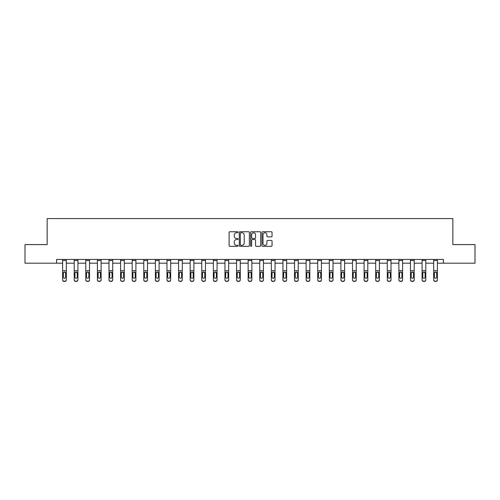 <?xml version="1.0" encoding="UTF-8"?>
<svg xmlns="http://www.w3.org/2000/svg" width="500" height="500" viewBox="0 0 500 500"><rect width="100%" height="100%" fill="white"/><g stroke="black" fill="none" stroke-linecap="round" stroke-linejoin="round"><path stroke-width="0.75" d="M238.106 232.244A0.512 0.512 0 0 0 237.594 231.731L229.844 231.731A0.731 0.731 0 0 0 229.112 232.463L229.112 245.594A0.731 0.731 0 0 0 229.844 246.325L237.594 246.325A0.512 0.512 0 0 0 238.106 245.812A0.512 0.512 0 0 0 237.594 245.306L236.594 245.306A2.338 2.338 0 0 1 234.256 242.969L234.256 241.875A2.338 2.338 0 0 1 236.594 239.537L237.594 239.537A0.512 0.512 0 0 0 238.106 239.031A0.512 0.512 0 0 0 237.594 238.519L236.594 238.519A2.338 2.338 0 0 1 234.256 236.181L234.256 235.087A2.338 2.338 0 0 1 236.594 232.756L237.594 232.756A0.512 0.512 0 0 0 238.106 232.244M271.325 236.875A0.731 0.731 0 0 0 272.05 236.144L272.05 232.463A0.731 0.731 0 0 0 271.325 231.731L262.712 231.731A0.731 0.731 0 0 0 261.981 232.463L261.981 245.594A0.731 0.731 0 0 0 262.712 246.325L271.325 246.325A0.731 0.731 0 0 0 272.05 245.594L272.05 241.144A0.731 0.731 0 0 0 271.325 240.413L267.638 240.413A0.731 0.731 0 0 0 266.906 241.144L266.906 243.35A1.95 1.95 0 0 1 264.956 245.306A1.95 1.95 0 0 1 263.006 243.35L263.006 234.706A1.95 1.95 0 0 1 264.956 232.756A1.95 1.95 0 0 1 266.906 234.706L266.906 236.144A0.731 0.731 0 0 0 267.638 236.875L271.325 236.875M56.594 263.188L25 263.188L25 244.606L47.15 244.606L47.15 218.588L452.85 218.588L452.85 244.606L475 244.606L475 263.188L443.406 263.188L443.406 259.469L56.594 259.469L56.594 263.188L62.613 263.188M249.363 232.463A0.731 0.731 0 0 0 248.631 231.731L240.025 231.731A0.731 0.731 0 0 0 239.294 232.463L239.294 245.594A0.731 0.731 0 0 0 240.025 246.325L248.631 246.325A0.731 0.731 0 0 0 249.363 245.594L249.363 232.463M251.369 231.731L259.975 231.731A0.731 0.731 0 0 1 260.706 232.463L260.706 245.594A0.731 0.731 0 0 1 259.975 246.325L256.294 246.325A0.731 0.731 0 0 1 255.562 245.594L255.562 240.269A0.731 0.731 0 0 0 254.831 239.537L252.387 239.537A0.731 0.731 0 0 0 251.663 240.269L251.663 245.812A0.512 0.512 0 0 1 251.15 246.325A0.512 0.512 0 0 1 250.637 245.812L250.637 232.463A0.731 0.731 0 0 1 251.369 231.731M66.325 263.188L74.206 263.188M77.925 263.188L85.8 263.188M89.519 263.188L97.4 263.188M101.112 263.188L108.994 263.188M112.713 263.188L120.588 263.188M124.306 263.188L132.188 263.188M135.9 263.188L143.781 263.188M147.5 263.188L155.375 263.188M159.094 263.188L166.975 263.188M170.688 263.188L178.569 263.188M182.288 263.188L190.162 263.188M193.881 263.188L201.756 263.188M205.475 263.188L213.356 263.188M217.069 263.188L224.95 263.188M228.669 263.188L236.544 263.188M240.263 263.188L248.144 263.188M251.856 263.188L259.738 263.188M263.456 263.188L271.331 263.188M275.05 263.188L282.931 263.188M286.644 263.188L294.525 263.188M298.244 263.188L306.119 263.188M309.837 263.188L317.712 263.188M321.431 263.188L329.312 263.188M333.025 263.188L340.906 263.188M344.625 263.188L352.5 263.188M356.219 263.188L364.1 263.188M367.812 263.188L375.694 263.188M379.412 263.188L387.287 263.188M391.006 263.188L398.888 263.188M402.6 263.188L410.481 263.188M414.2 263.188L422.075 263.188M425.794 263.188L433.675 263.188M437.388 263.188L443.406 263.188M240.825 232.756A0.512 0.512 0 0 0 240.312 233.263L240.312 244.794A0.512 0.512 0 0 0 240.825 245.306L241.881 245.306A2.338 2.338 0 0 0 244.219 242.969L244.219 235.087A2.338 2.338 0 0 0 241.881 232.756L240.825 232.756M255.562 234.744A1.95 1.95 0 0 0 253.612 232.787A1.95 1.95 0 0 0 251.663 234.744L251.663 237.787A0.731 0.731 0 0 0 252.387 238.519L254.831 238.519A0.731 0.731 0 0 0 255.562 237.787L255.562 234.744M62.613 259.469L62.613 279.706A1.487 1.475 -0 0 0 64.1 281.181L64.1 281.413A1.487 1.475 180 0 1 62.613 279.938L62.613 279.938A1.487 1.475 180 0 0 64.1 281.413L64.844 281.181A1.487 1.475 -0 0 0 66.325 279.706L66.325 279.938A1.487 1.475 180 0 1 64.844 281.413M66.325 272.819L66.325 279.938M65.656 277.05L65.656 273.137L65.656 277.05A1.188 1.181 180 0 1 64.469 278.231A1.188 1.181 180 0 0 65.656 277.05M63.281 277.281L63.281 277.05A1.188 1.181 180 0 0 64.469 278.231M63.85 272.113L63.281 273.044M65.088 272.113L64.469 271.938L65.656 273.137M66.325 259.469L66.325 279.706M64.1 281.181L64.844 281.181M62.613 272.587L63.412 272.587L63.281 277.05M63.412 272.587L64.469 271.938M74.206 272.819L74.206 279.938A1.487 1.475 180 0 0 75.694 281.413L76.438 281.181A1.487 1.475 -0 0 0 77.925 279.706L77.925 279.938A1.487 1.475 180 0 1 76.438 281.413M77.256 277.05L77.256 273.137L77.256 277.05A1.188 1.181 180 0 1 76.062 278.231A1.188 1.181 180 0 0 77.256 277.05M74.875 277.281L74.875 277.05A1.188 1.181 180 0 0 76.062 278.231M75.444 272.113L74.875 273.044M76.688 272.113L76.062 271.938L77.256 273.137M85.8 272.819L85.8 279.938A1.487 1.475 180 0 0 87.287 281.413L88.031 281.181A1.487 1.475 -0 0 0 89.519 279.706L89.519 279.938A1.487 1.475 180 0 1 88.031 281.413M88.85 277.05L88.85 273.137L88.85 277.05A1.188 1.181 180 0 1 87.662 278.231A1.188 1.181 180 0 0 88.85 277.05M86.469 277.281L86.469 277.05A1.188 1.181 180 0 0 87.662 278.231M87.037 272.113L86.469 273.044M88.281 272.113L87.662 271.938L88.85 273.137M77.925 259.469L77.925 279.706M75.694 281.181L75.694 281.413A1.487 1.475 180 0 1 74.206 279.938L74.206 279.706A1.487 1.475 -0 0 0 75.694 281.181L76.438 281.181M74.206 259.469L74.206 279.706M74.206 272.587L75.006 272.587L74.875 277.05M75.006 272.587L76.062 271.938M89.519 259.469L89.519 279.706M87.287 281.181L87.287 281.413A1.487 1.475 180 0 1 85.8 279.938L85.8 279.706A1.487 1.475 -0 0 0 87.287 281.181L88.031 281.181M85.8 259.469L85.8 279.706M85.8 272.587L86.606 272.587L86.469 277.05M86.606 272.587L87.662 271.938M97.4 272.819L97.4 279.938A1.487 1.475 180 0 0 98.888 281.413L99.631 281.181A1.487 1.475 -0 0 0 101.112 279.706L101.112 279.938A1.487 1.475 180 0 1 99.631 281.413M100.444 277.05L100.444 273.137L100.444 277.05A1.188 1.181 180 0 1 99.256 278.231A1.188 1.181 180 0 0 100.444 277.05M98.069 277.281L98.069 277.05A1.188 1.181 180 0 0 99.256 278.231M98.637 272.113L98.069 273.044M99.875 272.113L99.256 271.938L100.444 273.137M108.994 272.819L108.994 279.938A1.487 1.475 180 0 0 110.481 281.413L111.225 281.181A1.487 1.475 -0 0 0 112.713 279.706L112.713 279.938A1.487 1.475 180 0 1 111.225 281.413M112.044 277.05L112.044 273.137L112.044 277.05A1.188 1.181 180 0 1 110.85 278.231A1.188 1.181 180 0 0 112.044 277.05M109.663 277.281L109.663 277.05A1.188 1.181 180 0 0 110.85 278.231M110.231 272.113L109.663 273.044M111.475 272.113L110.85 271.938L112.044 273.137M120.588 272.819L120.588 279.938A1.487 1.475 180 0 0 122.075 281.413L122.819 281.181A1.487 1.475 -0 0 0 124.306 279.706L124.306 279.938A1.487 1.475 180 0 1 122.819 281.413M123.637 277.05L123.637 273.137L123.637 277.05A1.188 1.181 180 0 1 122.45 278.231A1.188 1.181 180 0 0 123.637 277.05M121.256 277.281L121.256 277.05A1.188 1.181 180 0 0 122.45 278.231M121.825 272.113L121.256 273.044M123.069 272.113L122.45 271.938L123.637 273.137M101.112 259.469L101.112 279.706M98.888 281.181L98.888 281.413A1.487 1.475 180 0 1 97.4 279.938L97.4 279.706A1.487 1.475 -0 0 0 98.888 281.181L99.631 281.181M97.4 259.469L97.4 279.706M97.4 272.587L98.2 272.587L98.069 277.05M98.2 272.587L99.256 271.938M112.713 259.469L112.713 279.706M110.481 281.181L110.481 281.413A1.487 1.475 180 0 1 108.994 279.938L108.994 279.706A1.487 1.475 -0 0 0 110.481 281.181L111.225 281.181M108.994 259.469L108.994 279.706M108.994 272.587L109.794 272.587L109.663 277.05M109.794 272.587L110.85 271.938M124.306 259.469L124.306 279.706M122.075 281.181L122.075 281.413A1.487 1.475 180 0 1 120.588 279.938L120.588 279.706A1.487 1.475 -0 0 0 122.075 281.181L122.819 281.181M120.588 259.469L120.588 279.706M120.588 272.587L121.388 272.587L121.256 277.05M121.388 272.587L122.45 271.938M132.188 272.819L132.188 279.938A1.487 1.475 180 0 0 133.675 281.413L134.412 281.181A1.487 1.475 -0 0 0 135.9 279.706L135.9 279.938A1.487 1.475 180 0 1 134.412 281.413M135.231 277.05L135.231 273.137L135.231 277.05A1.188 1.181 180 0 1 134.044 278.231A1.188 1.181 180 0 0 135.231 277.05M132.856 277.281L132.856 277.05A1.188 1.181 180 0 0 134.044 278.231M133.425 272.113L132.856 273.044M134.662 272.113L134.044 271.938L135.231 273.137M135.9 259.469L135.9 279.706M133.675 281.181L133.675 281.413A1.487 1.475 180 0 1 132.188 279.938L132.188 279.706A1.487 1.475 -0 0 0 133.675 281.181L134.412 281.181M132.188 259.469L132.188 279.706M132.188 272.587L132.988 272.587L132.856 277.05M132.988 272.587L134.044 271.938M143.781 272.819L143.781 279.938A1.487 1.475 180 0 0 145.269 281.413L146.012 281.181A1.487 1.475 -0 0 0 147.5 279.706L147.5 279.938A1.487 1.475 180 0 1 146.012 281.413M146.831 277.05L146.831 273.137L146.831 277.05A1.188 1.181 180 0 1 145.638 278.231A1.188 1.181 180 0 0 146.831 277.05M144.45 277.281L144.45 277.05A1.188 1.181 180 0 0 145.638 278.231M145.019 272.113L144.45 273.044M146.263 272.113L145.638 271.938L146.831 273.137M147.5 259.469L147.5 279.706M145.269 281.181L145.269 281.413A1.487 1.475 180 0 1 143.781 279.938L143.781 279.706A1.487 1.475 -0 0 0 145.269 281.181L146.012 281.181M143.781 259.469L143.781 279.706M143.781 272.587L144.581 272.587L144.45 277.05M144.581 272.587L145.638 271.938M155.375 272.819L155.375 279.938A1.487 1.475 180 0 0 156.862 281.413L157.606 281.181A1.487 1.475 -0 0 0 159.094 279.706L159.094 279.938A1.487 1.475 180 0 1 157.606 281.413M158.425 277.05L158.425 273.137L158.425 277.05A1.188 1.181 180 0 1 157.238 278.231A1.188 1.181 180 0 0 158.425 277.05M156.044 277.281L156.044 277.05A1.188 1.181 180 0 0 157.238 278.231M156.613 272.113L156.044 273.044M157.856 272.113L157.238 271.938L158.425 273.137M159.094 259.469L159.094 279.706M156.862 281.181L156.862 281.413A1.487 1.475 180 0 1 155.375 279.938L155.375 279.706A1.487 1.475 -0 0 0 156.862 281.181L157.606 281.181M155.375 259.469L155.375 279.706M155.375 272.587L156.175 272.587L156.044 277.05M156.175 272.587L157.238 271.938M166.975 272.819L166.975 279.938A1.487 1.475 180 0 0 168.456 281.413L169.2 281.181A1.487 1.475 -0 0 0 170.688 279.706L170.688 279.938A1.487 1.475 180 0 1 169.2 281.413M170.019 277.05L170.019 273.137L170.019 277.05A1.188 1.181 180 0 1 168.831 278.231A1.188 1.181 180 0 0 170.019 277.05M167.644 277.281L167.644 277.05A1.188 1.181 180 0 0 168.831 278.231M168.212 272.113L167.644 273.044M169.45 272.113L168.831 271.938L170.019 273.137M170.688 259.469L170.688 279.706M168.456 281.181L168.456 281.413A1.487 1.475 180 0 1 166.975 279.938L166.975 279.706A1.487 1.475 -0 0 0 168.456 281.181L169.2 281.181M166.975 259.469L166.975 279.706M166.975 272.587L167.775 272.587L167.644 277.05M167.775 272.587L168.831 271.938M178.569 272.819L178.569 279.938A1.487 1.475 180 0 0 180.056 281.413L180.8 281.181A1.487 1.475 -0 0 0 182.288 279.706L182.288 279.938A1.487 1.475 180 0 1 180.8 281.413M181.612 277.05L181.612 273.137L181.612 277.05A1.188 1.181 180 0 1 180.425 278.231A1.188 1.181 180 0 0 181.612 277.05M179.237 277.281L179.237 277.05A1.188 1.181 180 0 0 180.425 278.231M179.806 272.113L179.237 273.044M181.044 272.113L180.425 271.938L181.612 273.137M182.288 259.469L182.288 279.706M180.056 281.181L180.056 281.413A1.487 1.475 180 0 1 178.569 279.938L178.569 279.706A1.487 1.475 -0 0 0 180.056 281.181L180.8 281.181M178.569 259.469L178.569 279.706M178.569 272.587L179.369 272.587L179.237 277.05M179.369 272.587L180.425 271.938M190.162 272.819L190.162 279.938A1.487 1.475 180 0 0 191.65 281.413L192.394 281.181A1.487 1.475 -0 0 0 193.881 279.706L193.881 279.938A1.487 1.475 180 0 1 192.394 281.413M193.212 277.05L193.212 273.137L193.212 277.05A1.188 1.181 180 0 1 192.019 278.231A1.188 1.181 180 0 0 193.212 277.05M190.831 277.281L190.831 277.05A1.188 1.181 180 0 0 192.019 278.231M191.4 272.113L190.831 273.044M192.644 272.113L192.019 271.938L193.212 273.137M193.881 259.469L193.881 279.706M191.65 281.181L191.65 281.413A1.487 1.475 180 0 1 190.162 279.938L190.162 279.706A1.487 1.475 -0 0 0 191.65 281.181L192.394 281.181M190.162 259.469L190.162 279.706M190.162 272.587L190.963 272.587L190.831 277.05M190.963 272.587L192.019 271.938M201.756 272.819L201.756 279.938A1.487 1.475 180 0 0 203.244 281.413L203.988 281.181A1.487 1.475 -0 0 0 205.475 279.706L205.475 279.938A1.487 1.475 180 0 1 203.988 281.413M204.806 277.05L204.806 273.137L204.806 277.05A1.188 1.181 180 0 1 203.619 278.231A1.188 1.181 180 0 0 204.806 277.05M202.431 277.281L202.431 277.05A1.188 1.181 180 0 0 203.619 278.231M202.994 272.113L202.431 273.044M204.237 272.113L203.619 271.938L204.806 273.137M205.475 259.469L205.475 279.706M203.244 281.181L203.244 281.413A1.487 1.475 180 0 1 201.756 279.938L201.756 279.706A1.487 1.475 -0 0 0 203.244 281.181L203.988 281.181M201.756 259.469L201.756 279.706M201.756 272.587L202.562 272.587L202.431 277.05M202.562 272.587L203.619 271.938M213.356 272.819L213.356 279.938A1.487 1.475 180 0 0 214.844 281.413L215.588 281.181A1.487 1.475 -0 0 0 217.069 279.706L217.069 279.938A1.487 1.475 180 0 1 215.588 281.413M216.4 277.05L216.4 273.137L216.4 277.05A1.188 1.181 180 0 1 215.212 278.231A1.188 1.181 180 0 0 216.4 277.05M214.025 277.281L214.025 277.05A1.188 1.181 180 0 0 215.212 278.231M214.594 272.113L214.025 273.044M215.831 272.113L215.212 271.938L216.4 273.137M217.069 259.469L217.069 279.706M214.844 281.181L214.844 281.413A1.487 1.475 180 0 1 213.356 279.938L213.356 279.706A1.487 1.475 -0 0 0 214.844 281.181L215.588 281.181M213.356 259.469L213.356 279.706M213.356 272.587L214.156 272.587L214.025 277.05M214.156 272.587L215.212 271.938M224.95 272.819L224.95 279.938A1.487 1.475 180 0 0 226.438 281.413L227.181 281.181A1.487 1.475 -0 0 0 228.669 279.706L228.669 279.938A1.487 1.475 180 0 1 227.181 281.413M228 277.05L228 273.137L228 277.05A1.188 1.181 180 0 1 226.806 278.231A1.188 1.181 180 0 0 228 277.05M225.619 277.281L225.619 277.05A1.188 1.181 180 0 0 226.806 278.231M226.188 272.113L225.619 273.044M227.431 272.113L226.806 271.938L228 273.137M228.669 259.469L228.669 279.706M226.438 281.181L226.438 281.413A1.487 1.475 180 0 1 224.95 279.938L224.95 279.706A1.487 1.475 -0 0 0 226.438 281.181L227.181 281.181M224.95 259.469L224.95 279.706M224.95 272.587L225.75 272.587L225.619 277.05M225.75 272.587L226.806 271.938M236.544 272.819L236.544 279.938A1.487 1.475 180 0 0 238.031 281.413L238.775 281.181A1.487 1.475 -0 0 0 240.263 279.706L240.263 279.938A1.487 1.475 180 0 1 238.775 281.413M239.594 277.05L239.594 273.137L239.594 277.05A1.188 1.181 180 0 1 238.406 278.231A1.188 1.181 180 0 0 239.594 277.05M237.213 277.281L237.213 277.05A1.188 1.181 180 0 0 238.406 278.231M237.781 272.113L237.213 273.044M239.025 272.113L238.406 271.938L239.594 273.137M240.263 259.469L240.263 279.706M238.031 281.181L238.031 281.413A1.487 1.475 180 0 1 236.544 279.938L236.544 279.706A1.487 1.475 -0 0 0 238.031 281.181L238.775 281.181M236.544 259.469L236.544 279.706M236.544 272.587L237.344 272.587L237.213 277.05M237.344 272.587L238.406 271.938M248.144 272.819L248.144 279.938A1.487 1.475 180 0 0 249.631 281.413L250.369 281.181A1.487 1.475 -0 0 0 251.856 279.706L251.856 279.938A1.487 1.475 180 0 1 250.369 281.413M251.188 277.05L251.188 273.137L251.188 277.05A1.188 1.181 180 0 1 250 278.231A1.188 1.181 180 0 0 251.188 277.05M248.812 277.281L248.812 277.05A1.188 1.181 180 0 0 250 278.231M249.381 272.113L248.812 273.044M250.619 272.113L250 271.938L251.188 273.137M251.856 259.469L251.856 279.706M249.631 281.181L249.631 281.413A1.487 1.475 180 0 1 248.144 279.938L248.144 279.706A1.487 1.475 -0 0 0 249.631 281.181L250.369 281.181M248.144 259.469L248.144 279.706M248.144 272.587L248.944 272.587L248.812 277.05M248.944 272.587L250 271.938M259.738 272.819L259.738 279.938A1.487 1.475 180 0 0 261.225 281.413L261.969 281.181A1.487 1.475 -0 0 0 263.456 279.706L263.456 279.938A1.487 1.475 180 0 1 261.969 281.413M262.787 277.05L262.787 273.137L262.787 277.05A1.188 1.181 180 0 1 261.594 278.231A1.188 1.181 180 0 0 262.787 277.05M260.406 277.281L260.406 277.05A1.188 1.181 180 0 0 261.594 278.231M260.975 272.113L260.406 273.044M262.219 272.113L261.594 271.938L262.787 273.137M263.456 259.469L263.456 279.706M261.225 281.181L261.225 281.413A1.487 1.475 180 0 1 259.738 279.938L259.738 279.706A1.487 1.475 -0 0 0 261.225 281.181L261.969 281.181M259.738 259.469L259.738 279.706M259.738 272.587L260.538 272.587L260.406 277.05M260.538 272.587L261.594 271.938M271.331 272.819L271.331 279.938A1.487 1.475 180 0 0 272.819 281.413L273.562 281.181A1.487 1.475 -0 0 0 275.05 279.706L275.05 279.938A1.487 1.475 180 0 1 273.562 281.413M274.381 277.05L274.381 273.137L274.381 277.05A1.188 1.181 180 0 1 273.194 278.231A1.188 1.181 180 0 0 274.381 277.05M272 277.281L272 277.05A1.188 1.181 180 0 0 273.194 278.231M272.569 272.113L272 273.044M273.812 272.113L273.194 271.938L274.381 273.137M275.05 259.469L275.05 279.706M272.819 281.181L272.819 281.413A1.487 1.475 180 0 1 271.331 279.938L271.331 279.706A1.487 1.475 -0 0 0 272.819 281.181L273.562 281.181M271.331 259.469L271.331 279.706M271.331 272.587L272.131 272.587L272 277.05M272.131 272.587L273.194 271.938M282.931 272.819L282.931 279.938A1.487 1.475 180 0 0 284.413 281.413L285.156 281.181A1.487 1.475 -0 0 0 286.644 279.706L286.644 279.938A1.487 1.475 180 0 1 285.156 281.413M285.975 277.05L285.975 273.137L285.975 277.05A1.188 1.181 180 0 1 284.788 278.231A1.188 1.181 180 0 0 285.975 277.05M283.6 277.281L283.6 277.05A1.188 1.181 180 0 0 284.788 278.231M284.169 272.113L283.6 273.044M285.406 272.113L284.788 271.938L285.975 273.137M286.644 259.469L286.644 279.706M284.413 281.181L284.413 281.413A1.487 1.475 180 0 1 282.931 279.938L282.931 279.706A1.487 1.475 -0 0 0 284.413 281.181L285.156 281.181M282.931 259.469L282.931 279.706M282.931 272.587L283.731 272.587L283.6 277.05M283.731 272.587L284.788 271.938M294.525 272.819L294.525 279.938A1.487 1.475 180 0 0 296.012 281.413L296.756 281.181A1.487 1.475 -0 0 0 298.244 279.706L298.244 279.938A1.487 1.475 180 0 1 296.756 281.413M297.569 277.05L297.569 273.137L297.569 277.05A1.188 1.181 180 0 1 296.381 278.231A1.188 1.181 180 0 0 297.569 277.05M295.194 277.281L295.194 277.05A1.188 1.181 180 0 0 296.381 278.231M295.763 272.113L295.194 273.044M297.006 272.113L296.381 271.938L297.569 273.137M298.244 259.469L298.244 279.706M296.012 281.181L296.012 281.413A1.487 1.475 180 0 1 294.525 279.938L294.525 279.706A1.487 1.475 -0 0 0 296.012 281.181L296.756 281.181M294.525 259.469L294.525 279.706M294.525 272.587L295.325 272.587L295.194 277.05M295.325 272.587L296.381 271.938M306.119 272.819L306.119 279.938A1.487 1.475 180 0 0 307.606 281.413L308.35 281.181A1.487 1.475 -0 0 0 309.837 279.706L309.837 279.938A1.487 1.475 180 0 1 308.35 281.413M309.169 277.05L309.169 273.137L309.169 277.05A1.188 1.181 180 0 1 307.981 278.231A1.188 1.181 180 0 0 309.169 277.05M306.788 277.281L306.788 277.05A1.188 1.181 180 0 0 307.981 278.231M307.356 272.113L306.788 273.044M308.6 272.113L307.981 271.938L309.169 273.137M309.837 259.469L309.837 279.706M307.606 281.181L307.606 281.413A1.487 1.475 180 0 1 306.119 279.938L306.119 279.706A1.487 1.475 -0 0 0 307.606 281.181L308.35 281.181M306.119 259.469L306.119 279.706M306.119 272.587L306.919 272.587L306.788 277.05M306.919 272.587L307.981 271.938M317.712 272.819L317.712 279.938A1.487 1.475 180 0 0 319.2 281.413L319.944 281.181A1.487 1.475 -0 0 0 321.431 279.706L321.431 279.938A1.487 1.475 180 0 1 319.944 281.413M320.763 277.05L320.763 273.137L320.763 277.05A1.188 1.181 180 0 1 319.575 278.231A1.188 1.181 180 0 0 320.763 277.05M318.387 277.281L318.387 277.05A1.188 1.181 180 0 0 319.575 278.231M318.956 272.113L318.387 273.044M320.194 272.113L319.575 271.938L320.763 273.137M321.431 259.469L321.431 279.706M319.2 281.181L319.2 281.413A1.487 1.475 180 0 1 317.712 279.938L317.712 279.706A1.487 1.475 -0 0 0 319.2 281.181L319.944 281.181M317.712 259.469L317.712 279.706M317.712 272.587L318.519 272.587L318.387 277.05M318.519 272.587L319.575 271.938M329.312 272.819L329.312 279.938A1.487 1.475 180 0 0 330.8 281.413L331.544 281.181A1.487 1.475 -0 0 0 333.025 279.706L333.025 279.938A1.487 1.475 180 0 1 331.544 281.413M332.356 277.05L332.356 273.137L332.356 277.05A1.188 1.181 180 0 1 331.169 278.231A1.188 1.181 180 0 0 332.356 277.05M329.981 277.281L329.981 277.05A1.188 1.181 180 0 0 331.169 278.231M330.55 272.113L329.981 273.044M331.788 272.113L331.169 271.938L332.356 273.137M333.025 259.469L333.025 279.706M330.8 281.181L330.8 281.413A1.487 1.475 180 0 1 329.312 279.938L329.312 279.706A1.487 1.475 -0 0 0 330.8 281.181L331.544 281.181M329.312 259.469L329.312 279.706M329.312 272.587L330.112 272.587L329.981 277.05M330.112 272.587L331.169 271.938M340.906 272.819L340.906 279.938A1.487 1.475 180 0 0 342.394 281.413L343.137 281.181A1.487 1.475 -0 0 0 344.625 279.706L344.625 279.938A1.487 1.475 180 0 1 343.137 281.413M343.956 277.05L343.956 273.137L343.956 277.05A1.188 1.181 180 0 1 342.762 278.231A1.188 1.181 180 0 0 343.956 277.05M341.575 277.281L341.575 277.05A1.188 1.181 180 0 0 342.762 278.231M342.144 272.113L341.575 273.044M343.387 272.113L342.762 271.938L343.956 273.137M344.625 259.469L344.625 279.706M342.394 281.181L342.394 281.413A1.487 1.475 180 0 1 340.906 279.938L340.906 279.706A1.487 1.475 -0 0 0 342.394 281.181L343.137 281.181M340.906 259.469L340.906 279.706M340.906 272.587L341.706 272.587L341.575 277.05M341.706 272.587L342.762 271.938M352.5 272.819L352.5 279.938A1.487 1.475 180 0 0 353.988 281.413L354.731 281.181A1.487 1.475 -0 0 0 356.219 279.706L356.219 279.938A1.487 1.475 180 0 1 354.731 281.413M355.55 277.05L355.55 273.137L355.55 277.05A1.188 1.181 180 0 1 354.363 278.231A1.188 1.181 180 0 0 355.55 277.05M353.169 277.281L353.169 277.05A1.188 1.181 180 0 0 354.363 278.231M353.738 272.113L353.169 273.044M354.981 272.113L354.363 271.938L355.55 273.137M356.219 259.469L356.219 279.706M353.988 281.181L353.988 281.413A1.487 1.475 180 0 1 352.5 279.938L352.5 279.706A1.487 1.475 -0 0 0 353.988 281.181L354.731 281.181M352.5 259.469L352.5 279.706M352.5 272.587L353.306 272.587L353.169 277.05M353.306 272.587L354.363 271.938M364.1 272.819L364.1 279.938A1.487 1.475 180 0 0 365.588 281.413L366.325 281.181A1.487 1.475 -0 0 0 367.812 279.706L367.812 279.938A1.487 1.475 180 0 1 366.325 281.413M367.144 277.05L367.144 273.137L367.144 277.05A1.188 1.181 180 0 1 365.956 278.231A1.188 1.181 180 0 0 367.144 277.05M364.769 277.281L364.769 277.05A1.188 1.181 180 0 0 365.956 278.231M365.337 272.113L364.769 273.044M366.575 272.113L365.956 271.938L367.144 273.137M367.812 259.469L367.812 279.706M365.588 281.181L365.588 281.413A1.487 1.475 180 0 1 364.1 279.938L364.1 279.706A1.487 1.475 -0 0 0 365.588 281.181L366.325 281.181M364.1 259.469L364.1 279.706M364.1 272.587L364.9 272.587L364.769 277.05M364.9 272.587L365.956 271.938M375.694 272.819L375.694 279.938A1.487 1.475 180 0 0 377.181 281.413L377.925 281.181A1.487 1.475 -0 0 0 379.412 279.706L379.412 279.938A1.487 1.475 180 0 1 377.925 281.413M378.744 277.05L378.744 273.137L378.744 277.05A1.188 1.181 180 0 1 377.55 278.231A1.188 1.181 180 0 0 378.744 277.05M376.362 277.281L376.362 277.05A1.188 1.181 180 0 0 377.55 278.231M376.931 272.113L376.362 273.044M378.175 272.113L377.55 271.938L378.744 273.137M379.412 259.469L379.412 279.706M377.181 281.181L377.181 281.413A1.487 1.475 180 0 1 375.694 279.938L375.694 279.706A1.487 1.475 -0 0 0 377.181 281.181L377.925 281.181M375.694 259.469L375.694 279.706M375.694 272.587L376.494 272.587L376.362 277.05M376.494 272.587L377.55 271.938M387.287 272.819L387.287 279.938A1.487 1.475 180 0 0 388.775 281.413L389.519 281.181A1.487 1.475 -0 0 0 391.006 279.706L391.006 279.938A1.487 1.475 180 0 1 389.519 281.413M390.337 277.05L390.337 273.137L390.337 277.05A1.188 1.181 180 0 1 389.15 278.231A1.188 1.181 180 0 0 390.337 277.05M387.956 277.281L387.956 277.05A1.188 1.181 180 0 0 389.15 278.231M388.525 272.113L387.956 273.044M389.769 272.113L389.15 271.938L390.337 273.137M391.006 259.469L391.006 279.706M388.775 281.181L388.775 281.413A1.487 1.475 180 0 1 387.287 279.938L387.287 279.706A1.487 1.475 -0 0 0 388.775 281.181L389.519 281.181M387.287 259.469L387.287 279.706M387.287 272.587L388.088 272.587L387.956 277.05M388.088 272.587L389.15 271.938M398.888 272.819L398.888 279.938A1.487 1.475 180 0 0 400.369 281.413L401.112 281.181A1.487 1.475 -0 0 0 402.6 279.706L402.6 279.938A1.487 1.475 180 0 1 401.112 281.413M401.931 277.05L401.931 273.137L401.931 277.05A1.188 1.181 180 0 1 400.744 278.231A1.188 1.181 180 0 0 401.931 277.05M399.556 277.281L399.556 277.05A1.188 1.181 180 0 0 400.744 278.231M400.125 272.113L399.556 273.044M401.362 272.113L400.744 271.938L401.931 273.137M402.6 259.469L402.6 279.706M400.369 281.181L400.369 281.413A1.487 1.475 180 0 1 398.888 279.938L398.888 279.706A1.487 1.475 -0 0 0 400.369 281.181L401.112 281.181M398.888 259.469L398.888 279.706M398.888 272.587L399.688 272.587L399.556 277.05M399.688 272.587L400.744 271.938M410.481 272.819L410.481 279.938A1.487 1.475 180 0 0 411.969 281.413L412.713 281.181A1.487 1.475 -0 0 0 414.2 279.706L414.2 279.938A1.487 1.475 180 0 1 412.713 281.413M413.531 277.05L413.531 273.137L413.531 277.05A1.188 1.181 180 0 1 412.337 278.231A1.188 1.181 180 0 0 413.531 277.05M411.15 277.281L411.15 277.05A1.188 1.181 180 0 0 412.337 278.231M411.719 272.113L411.15 273.044M412.962 272.113L412.337 271.938L413.531 273.137M414.2 259.469L414.2 279.706M411.969 281.181L411.969 281.413A1.487 1.475 180 0 1 410.481 279.938L410.481 279.706A1.487 1.475 -0 0 0 411.969 281.181L412.713 281.181M410.481 259.469L410.481 279.706M410.481 272.587L411.281 272.587L411.15 277.05M411.281 272.587L412.337 271.938M422.075 272.819L422.075 279.938A1.487 1.475 180 0 0 423.562 281.413L424.306 281.181A1.487 1.475 -0 0 0 425.794 279.706L425.794 279.938A1.487 1.475 180 0 1 424.306 281.413M425.125 277.05L425.125 273.137L425.125 277.05A1.188 1.181 180 0 1 423.938 278.231A1.188 1.181 180 0 0 425.125 277.05M422.744 277.281L422.744 277.05A1.188 1.181 180 0 0 423.938 278.231M423.312 272.113L422.744 273.044M424.556 272.113L423.938 271.938L425.125 273.137M425.794 259.469L425.794 279.706M423.562 281.181L423.562 281.413A1.487 1.475 180 0 1 422.075 279.938L422.075 279.706A1.487 1.475 -0 0 0 423.562 281.181L424.306 281.181M422.075 259.469L422.075 279.706M422.075 272.587L422.875 272.587L422.744 277.05M422.875 272.587L423.938 271.938M433.675 272.819L433.675 279.938A1.487 1.475 180 0 0 435.156 281.413L435.9 281.181A1.487 1.475 -0 0 0 437.388 279.706L437.388 279.938A1.487 1.475 180 0 1 435.9 281.413M436.719 277.05L436.719 273.137L436.719 277.05A1.188 1.181 180 0 1 435.531 278.231A1.188 1.181 180 0 0 436.719 277.05M434.344 277.281L434.344 277.05A1.188 1.181 180 0 0 435.531 278.231M434.913 272.113L434.344 273.044M436.15 272.113L435.531 271.938L436.719 273.137M437.388 259.469L437.388 279.706M435.156 281.181L435.156 281.413A1.487 1.475 180 0 1 433.675 279.938L433.675 279.706A1.487 1.475 -0 0 0 435.156 281.181L435.9 281.181M433.675 259.469L433.675 279.706M433.675 272.587L434.475 272.587L434.344 277.05M434.475 272.587L435.531 271.938M62.613 259.488L66.325 259.488M65.525 272.587L66.325 272.587M62.613 270.663L66.325 270.663M62.613 260.506L66.325 260.506M74.206 259.488L77.925 259.488M77.125 272.587L77.925 272.587M74.206 270.663L77.925 270.663M74.206 260.506L77.925 260.506M85.8 259.488L89.519 259.488M88.719 272.587L89.519 272.587M85.8 270.663L89.519 270.663M85.8 260.506L89.519 260.506M97.4 259.488L101.112 259.488M100.312 272.587L101.112 272.587M97.4 270.663L101.112 270.663M97.4 260.506L101.112 260.506M108.994 259.488L112.713 259.488M111.912 272.587L112.713 272.587M108.994 270.663L112.713 270.663M108.994 260.506L112.713 260.506M120.588 259.488L124.306 259.488M123.506 272.587L124.306 272.587M120.588 270.663L124.306 270.663M120.588 260.506L124.306 260.506M132.188 259.488L135.9 259.488M135.1 272.587L135.9 272.587M132.188 270.663L135.9 270.663M132.188 260.506L135.9 260.506M143.781 259.488L147.5 259.488M146.694 272.587L147.5 272.587M143.781 270.663L147.5 270.663M143.781 260.506L147.5 260.506M155.375 259.488L159.094 259.488M158.294 272.587L159.094 272.587M155.375 270.663L159.094 270.663M155.375 260.506L159.094 260.506M166.975 259.488L170.688 259.488M169.887 272.587L170.688 272.587M166.975 270.663L170.688 270.663M166.975 260.506L170.688 260.506M178.569 259.488L182.288 259.488M181.481 272.587L182.288 272.587M178.569 270.663L182.288 270.663M178.569 260.506L182.288 260.506M190.162 259.488L193.881 259.488M193.081 272.587L193.881 272.587M190.162 270.663L193.881 270.663M190.162 260.506L193.881 260.506M201.756 259.488L205.475 259.488M204.675 272.587L205.475 272.587M201.756 270.663L205.475 270.663M201.756 260.506L205.475 260.506M213.356 259.488L217.069 259.488M216.269 272.587L217.069 272.587M213.356 270.663L217.069 270.663M213.356 260.506L217.069 260.506M224.95 259.488L228.669 259.488M227.869 272.587L228.669 272.587M224.95 270.663L228.669 270.663M224.95 260.506L228.669 260.506M236.544 259.488L240.263 259.488M239.462 272.587L240.263 272.587M236.544 270.663L240.263 270.663M236.544 260.506L240.263 260.506M248.144 259.488L251.856 259.488M251.056 272.587L251.856 272.587M248.144 270.663L251.856 270.663M248.144 260.506L251.856 260.506M259.738 259.488L263.456 259.488M262.656 272.587L263.456 272.587M259.738 270.663L263.456 270.663M259.738 260.506L263.456 260.506M271.331 259.488L275.05 259.488M274.25 272.587L275.05 272.587M271.331 270.663L275.05 270.663M271.331 260.506L275.05 260.506M282.931 259.488L286.644 259.488M285.844 272.587L286.644 272.587M282.931 270.663L286.644 270.663M282.931 260.506L286.644 260.506M294.525 259.488L298.244 259.488M297.438 272.587L298.244 272.587M294.525 270.663L298.244 270.663M294.525 260.506L298.244 260.506M306.119 259.488L309.837 259.488M309.037 272.587L309.837 272.587M306.119 270.663L309.837 270.663M306.119 260.506L309.837 260.506M317.712 259.488L321.431 259.488M320.631 272.587L321.431 272.587M317.712 270.663L321.431 270.663M317.712 260.506L321.431 260.506M329.312 259.488L333.025 259.488M332.225 272.587L333.025 272.587M329.312 270.663L333.025 270.663M329.312 260.506L333.025 260.506M340.906 259.488L344.625 259.488M343.825 272.587L344.625 272.587M340.906 270.663L344.625 270.663M340.906 260.506L344.625 260.506M352.5 259.488L356.219 259.488M355.419 272.587L356.219 272.587M352.5 270.663L356.219 270.663M352.5 260.506L356.219 260.506M364.1 259.488L367.812 259.488M367.013 272.587L367.812 272.587M364.1 270.663L367.812 270.663M364.1 260.506L367.812 260.506M375.694 259.488L379.412 259.488M378.612 272.587L379.412 272.587M375.694 270.663L379.412 270.663M375.694 260.506L379.412 260.506M387.287 259.488L391.006 259.488M390.206 272.587L391.006 272.587M387.287 270.663L391.006 270.663M387.287 260.506L391.006 260.506M398.888 259.488L402.6 259.488M401.8 272.587L402.6 272.587M398.888 270.663L402.6 270.663M398.888 260.506L402.6 260.506M410.481 259.488L414.2 259.488M413.394 272.587L414.2 272.587M410.481 270.663L414.2 270.663M410.481 260.506L414.2 260.506M422.075 259.488L425.794 259.488M424.994 272.587L425.794 272.587M422.075 270.663L425.794 270.663M422.075 260.506L425.794 260.506M433.675 259.488L437.388 259.488M436.587 272.587L437.388 272.587M433.675 270.663L437.388 270.663M433.675 260.506L437.388 260.506"/></g></svg>
